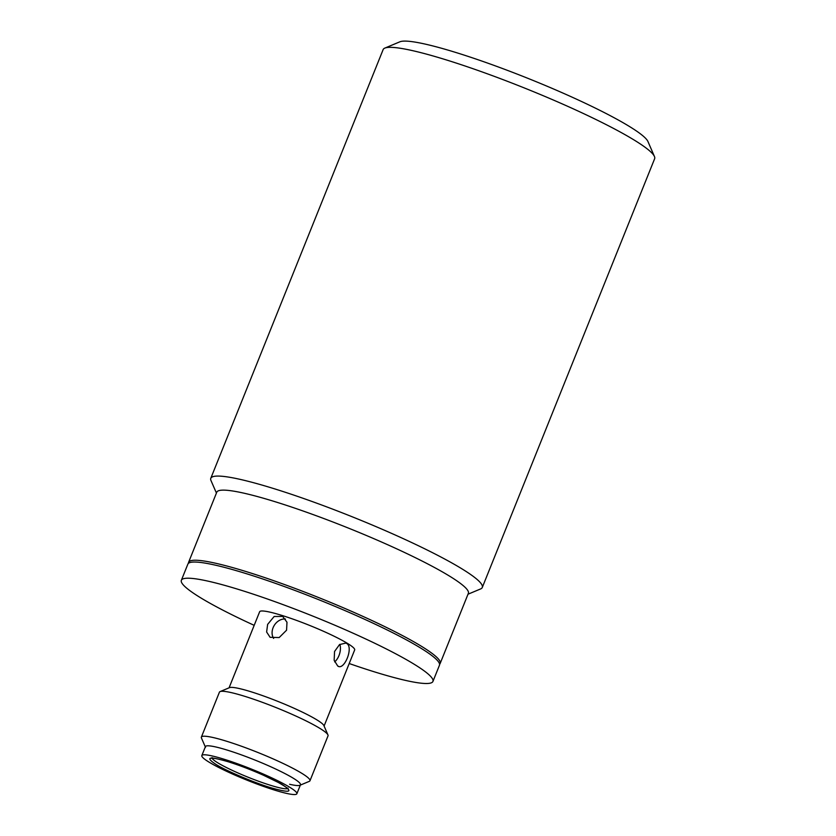 <?xml version="1.0" encoding="UTF-8"?>
<svg xmlns="http://www.w3.org/2000/svg" width="836" height="836" viewBox="0 0 836 836"><rect width="100%" height="100%" fill="white"/><g stroke="black" fill="none" stroke-linecap="round" stroke-linejoin="round"><path stroke-width="1.25" d="M271.219 787.825C255.377 783.217 225.678 770.635 216.022 764.438C204.904 757.134 208.718 756.162 227.465 761.512C243.318 766.121 273.017 778.703 282.672 784.899C293.791 792.204 289.967 793.176 271.219 787.825M201.831 755.566L205.447 746.579A51.205 5.967 21.9 0 1 226.859 749.986A51.205 5.967 21.9 0 1 276.528 769.423A51.205 5.967 21.9 0 1 300.469 784.785L296.853 793.772A51.205 5.967 21.9 0 1 275.441 790.365A51.205 5.967 21.9 0 1 225.783 770.928A51.205 5.967 21.9 0 1 201.831 755.566A51.205 5.967 21.9 0 1 223.243 758.973A51.205 5.967 21.9 0 1 272.912 778.41A51.205 5.967 21.9 0 1 296.853 793.772M254.186 625.338A135.578 15.8 21.9 0 1 201.884 598.545A135.578 15.8 21.9 0 1 181.36 580.288A135.578 15.8 21.9 0 1 273.926 601.303A135.578 15.8 21.9 0 1 412.43 663.178A135.578 15.8 21.9 0 1 432.943 681.424A135.578 15.8 21.9 0 1 349.208 663.533M181.36 580.288L187.87 564.112A135.578 15.8 21.9 0 1 280.426 585.127A135.578 15.8 21.9 0 1 418.93 647.001A135.578 15.8 21.9 0 1 439.454 665.247L432.943 681.424M205.311 746.903L201.445 738.01A58.52 6.824 21.9 0 1 201.371 737.112L219.429 692.166A58.52 6.824 21.9 0 1 220.108 691.581L229.524 687.641A51.205 5.967 21.9 0 1 266.611 697.078A51.205 5.967 21.9 0 1 316.207 719.462A51.205 5.967 21.9 0 1 323.887 725.575L327.952 734.938A58.52 6.824 21.9 0 1 328.036 735.826L309.968 780.772A58.52 6.824 21.9 0 1 309.289 781.357L300.333 785.108M229.064 687.829L259.641 611.764A51.205 5.967 21.9 0 1 294.606 619.695A51.205 5.967 21.9 0 1 346.919 643.062A51.205 5.967 21.9 0 1 354.663 649.959L324.086 726.035M346.741 643.511C353.795 647.273 344.202 671.12 337.702 665.989L334.149 660.262L334.557 651.484L339.531 644.577L345.77 643.093L346.741 643.511M338.622 666.396L337.702 665.989M220.108 691.581A58.52 6.824 21.9 0 1 262.494 702.365A58.52 6.824 21.9 0 1 319.174 727.947A58.52 6.824 21.9 0 1 327.952 734.938M286.57 630.198L279.172 637.554L270.101 637.314L266.621 631.995L267.635 624.387L274.145 616.498L282.672 616.414L286.988 622.235L286.57 630.198M285.442 619.016A12.195 9.802 -59 0 0 273.1 627.679A12.195 9.802 -59 0 0 273.633 638.432M201.371 737.112A58.52 6.824 21.9 0 1 225.835 740.999A58.52 6.824 21.9 0 1 301.106 772.892A58.52 6.824 21.9 0 1 309.968 780.772M205.51 747.363A51.205 5.967 21.9 0 1 226.859 749.986A51.205 5.967 21.9 0 1 278.91 770.562A51.205 5.967 21.9 0 1 299.884 785.297A51.205 5.967 21.9 0 1 289.632 784.283M334.661 661.893A12.195 7.116 107.1 0 0 339.886 644.337M482.288 587.457L654.64 158.725A146.31 17.054 -158.1 0 0 654.442 156.489A146.31 17.054 -158.1 0 0 444.313 59.293A146.31 17.054 -158.1 0 0 384.832 48.101A146.31 17.054 -158.1 0 0 383.139 49.585L210.787 478.317A146.31 17.054 21.9 0 1 271.961 488.036A146.31 17.054 21.9 0 1 413.872 543.578A146.31 17.054 21.9 0 1 482.288 587.457A146.31 17.054 21.9 0 1 480.606 588.941L468.014 594.208M654.442 156.489L647.942 141.514A134.606 15.685 -158.1 0 0 454.617 52.104A134.606 15.685 -158.1 0 0 399.89 41.8L384.832 48.101M188.466 563.307A135.578 15.8 21.9 0 1 188.591 562.314L216.775 492.205A135.578 15.8 21.9 0 1 273.456 501.213A135.578 15.8 21.9 0 1 404.958 552.68A135.578 15.8 21.9 0 1 468.359 593.341L440.175 663.45A135.578 15.8 21.9 0 1 439.579 664.254M188.591 562.314A135.578 15.8 21.9 0 1 245.272 571.312A135.578 15.8 21.9 0 1 419.662 645.204A135.578 15.8 21.9 0 1 440.175 663.45M216.43 493.073L210.986 480.554A146.31 17.054 21.9 0 1 210.787 478.317M287.657 788.536A40.964 4.776 21.9 0 1 270.948 785.432A40.964 4.776 21.9 0 1 212.083 758.158M212.062 757.594L211.487 758.231C212.219 758.774 208.634 756.183 227.622 761.575C238.897 765.097 250.842 769.642 263.444 775.233L278.336 782.475C291.461 790.104 286.894 788.557 288.044 789.006L288.075 788.149"/></g></svg>
